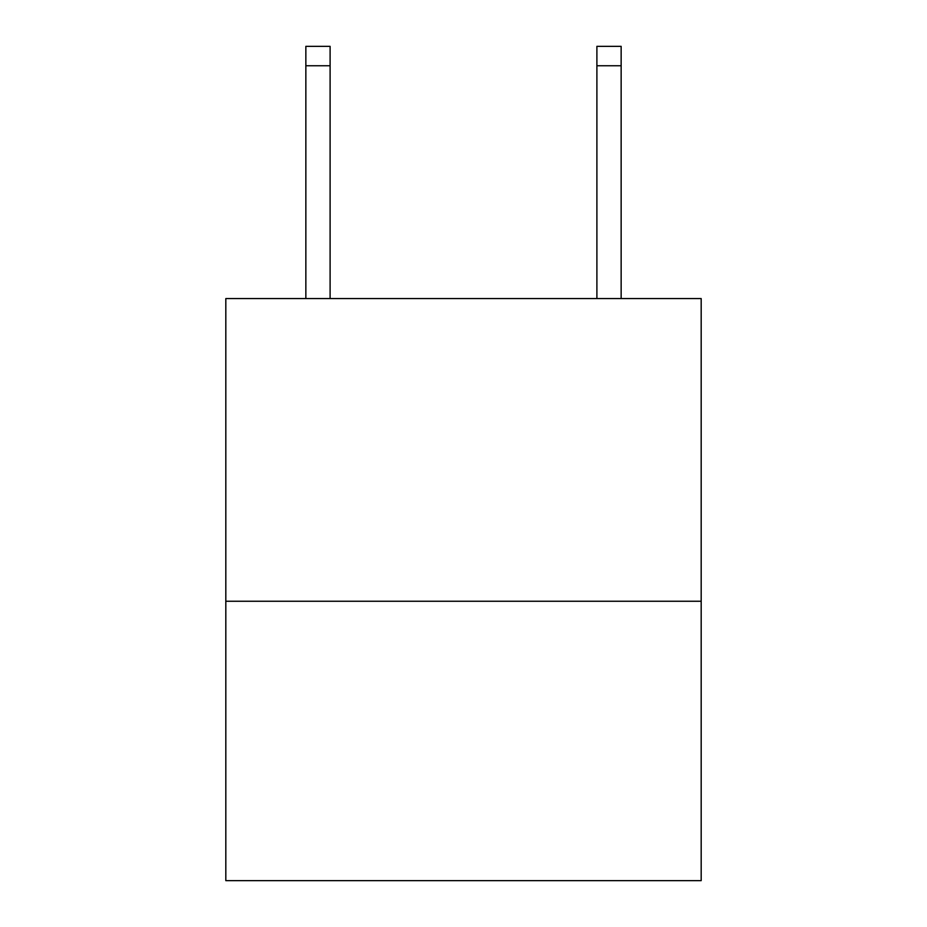 <?xml version="1.0" encoding="UTF-8"?>
<svg xmlns="http://www.w3.org/2000/svg" width="927" height="927" viewBox="0 0 927 927"><rect width="100%" height="100%" fill="white"/><g stroke="black" fill="none" stroke-linecap="round" stroke-linejoin="round"><path stroke-width="1.39" d="M701.183 601.252L701.183 298.575L225.817 298.575L225.817 880.65L701.183 880.65L701.183 601.252L225.817 601.252M596.895 298.575L596.895 46.35L621.148 46.35L621.148 298.575M596.895 46.35L621.148 46.35L596.895 46.35M330.105 298.575L330.105 65.747L305.852 65.747L305.852 46.35L330.105 46.35L330.105 65.747M305.852 298.575L305.852 65.747M596.895 65.747L621.148 65.747"/></g></svg>
